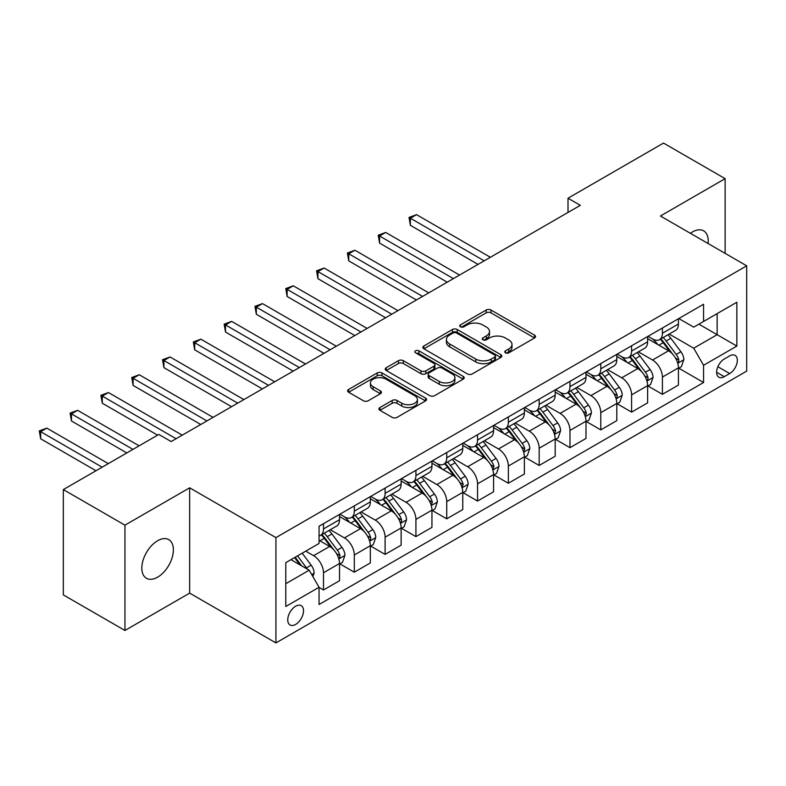 <?xml version="1.0" encoding="UTF-8"?>
<svg xmlns="http://www.w3.org/2000/svg" width="786" height="786" viewBox="0 0 786 786"><rect width="100%" height="100%" fill="white"/><g stroke="black" fill="none" stroke-linecap="round" stroke-linejoin="round"><path stroke-width="1.18" d="M505.467 352.806A2.397 1.385 0 0 0 508.856 352.806L534.559 337.96A3.419 1.975 0 0 0 535.561 336.565A3.419 1.975 0 0 0 534.559 335.17L491.004 310.028A3.419 1.975 0 0 0 486.17 310.028L460.468 324.864A2.397 1.385 0 0 0 459.761 325.846A2.397 1.385 0 0 0 460.468 326.819A2.397 1.385 0 0 0 463.848 326.819L467.179 324.903A10.945 6.317 0 0 1 482.663 324.903L486.288 326.996A10.945 6.317 0 0 1 489.501 331.466A10.945 6.317 0 0 1 486.288 335.936L482.968 337.862A2.397 1.385 0 0 0 482.26 338.835A2.397 1.385 0 0 0 482.968 339.817A2.397 1.385 0 0 0 486.347 339.817L489.678 337.892A10.945 6.317 0 0 1 505.162 337.892L508.788 339.984A10.945 6.317 0 0 1 512 344.455A10.945 6.317 0 0 1 508.788 348.925L505.467 350.851A2.397 1.385 0 0 0 504.759 351.823A2.397 1.385 0 0 0 505.467 352.806L505.467 350.851M157.613 577.179A22.313 12.881 120 0 0 172.183 557.52A22.313 12.881 120 0 0 168.764 539.638A22.313 12.881 120 0 0 157.613 540.748A22.313 12.881 120 0 0 143.032 560.408A22.313 12.881 120 0 0 146.461 578.28A22.313 12.881 120 0 0 157.613 577.179M708.107 243.532A22.313 12.881 120 0 0 703.627 230.838A22.313 12.881 120 0 0 692.476 231.949A22.313 12.881 120 0 0 690.393 233.304M295.644 624.428A11.151 6.435 120 0 0 302.924 614.593A11.151 6.435 120 0 0 301.215 605.652A11.151 6.435 120 0 0 295.644 606.212A11.151 6.435 120 0 0 288.354 616.037A11.151 6.435 120 0 0 290.063 624.978A11.151 6.435 120 0 0 295.644 624.428M379.962 407.521A3.419 1.975 0 0 0 378.96 408.916A3.419 1.975 0 0 0 379.962 410.321L392.175 417.376A3.419 1.975 0 0 0 397.018 417.376L425.56 400.889A3.419 1.975 0 0 0 426.562 399.494A3.419 1.975 0 0 0 425.56 398.099L382.016 372.957A3.419 1.975 0 0 0 377.182 372.957L348.63 389.434A3.419 1.975 0 0 0 347.628 390.829A3.419 1.975 0 0 0 348.63 392.234L363.387 400.752A3.419 1.975 0 0 0 368.221 400.752L380.444 393.698A3.419 1.975 0 0 0 381.446 392.302A3.419 1.975 0 0 0 380.444 390.897L373.124 386.673A9.157 5.286 0 0 1 370.442 382.939A9.157 5.286 0 0 1 376.091 378.056A9.157 5.286 0 0 1 386.064 379.206L414.743 395.761A9.157 5.286 0 0 1 417.415 399.494A9.157 5.286 0 0 1 411.766 404.377A9.157 5.286 0 0 1 401.793 403.228L397.018 400.467A3.419 1.975 0 0 0 392.175 400.467L379.962 407.521L379.962 410.321L392.175 403.316L392.175 400.467M189.652 487.811L124.954 525.166L63.332 489.59L63.332 594.894L124.954 630.47L189.652 593.116L275.925 642.919L275.925 537.614L189.652 487.811L189.652 593.116M725.134 253.367L725.134 178.658L660.437 216.012L746.7 265.815L275.925 537.614M725.134 178.658L663.512 143.081L568.003 198.219L568.003 212.446M63.332 489.59L158.841 434.442L171.171 441.565L580.323 205.333L568.003 198.219M467.424 373.93A3.419 1.975 0 0 0 472.258 373.93L500.81 357.453A3.419 1.975 0 0 0 501.812 356.048A3.419 1.975 0 0 0 500.81 354.653L457.255 329.511A3.419 1.975 0 0 0 452.422 329.511L423.87 345.997A3.419 1.975 0 0 0 422.868 347.392A3.419 1.975 0 0 0 423.87 348.788L467.424 373.93M416.482 353.317A2.397 1.385 0 0 1 418.909 353.661L418.909 350.811L463.19 376.376A3.419 1.975 0 0 1 464.192 377.771A3.419 1.975 0 0 1 463.19 379.166L434.638 395.653A3.419 1.975 0 0 1 429.795 395.653L386.25 370.511L386.25 367.71A3.419 1.975 0 0 0 385.248 369.115A3.419 1.975 0 0 0 386.25 370.511M386.25 367.71L398.473 360.666A3.419 1.975 0 0 1 403.306 360.666L420.972 370.854A3.419 1.975 0 0 0 425.806 370.854L433.911 366.178A3.419 1.975 0 0 0 434.913 364.783A3.419 1.975 0 0 0 433.911 363.387L415.529 352.767A2.397 1.385 0 0 1 414.821 351.794A2.397 1.385 0 0 1 416.305 350.517A2.397 1.385 0 0 1 418.909 350.811M729.693 355.891L724.27 359.025A10.808 6.239 120 0 0 717.215 368.546A10.808 6.239 120 0 0 718.866 377.211A10.808 6.239 120 0 0 724.27 376.671L729.693 373.537A10.808 6.239 120 0 0 736.747 364.016A10.808 6.239 120 0 0 735.097 355.36A10.808 6.239 120 0 0 729.693 355.891M275.925 642.919L746.7 371.12L746.7 265.815M678.79 318.536L693.704 327.153L703.568 321.454L703.568 304.241L319.057 526.237L319.057 543.45L285.78 562.658L285.78 606.497L319.057 587.28L319.057 604.503L703.568 382.507L703.568 365.284L693.704 348.208L669.2 334.06M703.568 321.454L736.846 302.246L736.846 346.076L703.568 365.284M124.954 525.166L124.954 630.47M698.882 324.156L717.127 334.689L717.127 313.634L736.846 302.246M693.704 348.208L717.127 334.689L736.846 346.076M285.78 583.723L309.193 570.204L290.958 559.671M319.057 587.427L323.488 589.981L323.488 572.768A13.942 8.047 -120 0 0 313.634 555.692L305.744 551.133M323.488 589.981L339.513 580.736L339.513 563.513A13.942 8.047 -120 0 0 329.658 546.437L319.057 540.316M339.886 563.876L354.299 572.198L354.299 554.975A13.942 8.047 -120 0 0 344.445 537.899L330.287 529.725M354.299 572.198L370.324 562.943L370.324 545.73A13.942 8.047 -120 0 0 360.469 528.654L339.513 516.559M370.697 546.083L385.111 554.405L385.111 537.192A13.942 8.047 -120 0 0 375.256 520.116L361.098 511.941M385.111 554.405L401.135 545.16L401.135 527.937A13.942 8.047 -120 0 0 391.271 510.861L370.324 498.766M401.499 528.3L415.922 536.622L415.922 519.399A13.942 8.047 -120 0 0 406.067 502.323L391.909 494.148M415.922 536.622L431.946 527.367L431.946 510.153A13.942 8.047 -120 0 0 422.082 493.077L401.135 480.983M432.31 510.507L446.733 518.829L446.733 501.615A13.942 8.047 -120 0 0 436.878 484.54L422.721 476.365M446.733 518.829L462.757 509.583L462.757 492.36A13.942 8.047 -120 0 0 452.893 475.284L431.946 463.19M463.121 492.724L477.544 501.046L477.544 483.822A13.942 8.047 -120 0 0 467.68 466.746L453.532 458.572M477.544 501.046L493.569 491.8L493.569 474.577A13.942 8.047 -120 0 0 483.704 457.501L462.757 445.407M493.932 474.931L508.355 483.252L508.355 466.039A13.942 8.047 -120 0 0 498.491 448.963L484.333 440.789M508.355 483.252L524.37 474.007L524.37 456.784A13.942 8.047 -120 0 0 514.516 439.708L493.569 427.613M524.743 457.147L539.167 465.469L539.167 448.246A13.942 8.047 -120 0 0 529.302 431.17L515.144 422.996M539.167 465.469L555.181 456.224L555.181 439.001A13.942 8.047 -120 0 0 545.327 421.925L524.37 409.83M555.555 439.354L569.978 447.676L569.978 430.463A13.942 8.047 -120 0 0 560.113 413.387L545.956 405.212M569.978 447.676L585.992 438.431L585.992 421.208A13.942 8.047 -120 0 0 576.138 404.132L555.181 392.037M586.366 421.571L600.779 429.893L600.779 412.67A13.942 8.047 -120 0 0 590.925 395.594L576.767 387.419M600.779 429.893L616.804 420.648L616.804 403.424A13.942 8.047 -120 0 0 606.949 386.348L585.992 374.254M617.177 403.778L631.59 412.11L631.59 394.886A13.942 8.047 -120 0 0 621.736 377.811L607.578 369.636M631.59 412.11L647.615 402.854L647.615 385.631A13.942 8.047 -120 0 0 637.751 368.555L616.804 356.461M647.988 385.995L662.402 394.317L662.402 377.093A13.942 8.047 -120 0 0 652.547 360.017L638.389 351.853M662.402 394.317L678.426 385.071L678.426 367.848A13.942 8.047 -120 0 0 668.562 350.772L647.615 338.678M647.988 336.329L652.547 338.963A13.942 8.047 -120 0 0 659.513 339.65A13.942 8.047 -120 0 0 662.402 333.264L662.402 327.998M617.177 354.113L621.736 356.746A13.942 8.047 -120 0 0 628.702 357.434A13.942 8.047 -120 0 0 631.59 351.057L631.59 345.791M586.366 371.906L590.925 374.539A13.942 8.047 -120 0 0 597.9 375.227A13.942 8.047 -120 0 0 600.779 368.84L600.779 363.574M555.555 389.689L560.113 392.322A13.942 8.047 -120 0 0 567.089 393.01A13.942 8.047 -120 0 0 569.978 386.633L569.978 381.367M524.743 407.482L529.302 410.115A13.942 8.047 -120 0 0 536.278 410.803A13.942 8.047 -120 0 0 539.167 404.417L539.167 399.15M493.932 425.265L498.491 427.898A13.942 8.047 -120 0 0 505.467 428.586A13.942 8.047 -120 0 0 508.355 422.21L508.355 416.944M463.121 443.058L467.68 445.691A13.942 8.047 -120 0 0 474.656 446.379A13.942 8.047 -120 0 0 477.544 439.993L477.544 434.727M432.31 460.842L436.878 463.475A13.942 8.047 -120 0 0 443.844 464.162A13.942 8.047 -120 0 0 446.733 457.786L446.733 452.52M401.499 478.635L406.067 481.268A13.942 8.047 -120 0 0 413.033 481.956A13.942 8.047 -120 0 0 415.922 475.569L415.922 470.303M370.697 496.418L375.256 499.051A13.942 8.047 -120 0 0 382.222 499.739A13.942 8.047 -120 0 0 385.111 493.362L385.111 488.096M339.886 514.211L344.445 516.844A13.942 8.047 -120 0 0 351.411 517.532A13.942 8.047 -120 0 0 354.299 511.146L354.299 505.879M678.79 368.202L703.568 382.507M659.513 339.65L675.538 330.405A13.942 8.047 -120 0 0 678.426 324.019L678.426 318.752M628.702 357.434L644.726 348.188A13.942 8.047 -120 0 0 647.615 341.802L647.615 336.536M597.9 375.227L613.915 365.981A13.942 8.047 -120 0 0 616.804 359.595L616.804 354.329M567.089 393.01L583.104 383.765A13.942 8.047 -120 0 0 585.992 377.378L585.992 372.112M536.278 410.803L552.293 401.558A13.942 8.047 -120 0 0 555.181 395.171L555.181 389.905M505.467 428.586L521.491 419.341A13.942 8.047 -120 0 0 524.37 412.955L524.37 407.688M474.656 446.379L490.68 437.124A13.942 8.047 -120 0 0 493.569 430.748L493.569 425.481M443.844 464.162L459.869 454.917A13.942 8.047 -120 0 0 462.757 448.531L462.757 443.265M413.033 481.956L429.058 472.7A13.942 8.047 -120 0 0 431.946 466.324L431.946 461.058M382.222 499.739L398.247 490.493A13.942 8.047 -120 0 0 401.135 484.107L401.135 478.841M351.411 517.532L367.435 508.277A13.942 8.047 -120 0 0 370.324 501.9L370.324 496.634M319.057 535.885A13.942 8.047 -120 0 0 320.609 535.315L336.624 526.07A13.942 8.047 -120 0 0 339.513 519.684L339.513 514.417M320.609 535.315A13.942 8.047 -120 0 0 323.488 528.939L323.488 523.673M309.193 570.204L319.057 587.28M506.42 353.14L508.788 351.774A10.945 6.317 0 0 0 512 347.304L512 344.455M489.501 331.466L489.501 334.315A10.945 6.317 0 0 1 486.288 338.786L483.921 340.151M534.509 337.99L491.004 312.877A3.419 1.975 0 0 0 486.17 312.877L461.421 327.163M500.761 357.473L457.255 332.36A3.419 1.975 0 0 0 452.422 332.36L423.919 348.817M494.758 357.031A2.397 1.385 0 0 0 495.465 356.048A2.397 1.385 0 0 0 494.758 355.075L456.528 333.009A2.397 1.385 0 0 0 453.149 333.009L449.641 335.033A10.945 6.317 0 0 0 446.428 339.503A10.945 6.317 0 0 0 449.641 343.973L475.766 359.055A10.945 6.317 0 0 0 491.25 359.055L494.758 357.031L494.758 359.88A2.397 1.385 0 0 0 495.465 358.897L495.465 356.048M446.428 339.503L446.428 342.342A10.945 6.317 0 0 0 449.641 346.813L449.641 343.973M494.758 359.88L491.25 361.904A10.945 6.317 0 0 1 475.766 361.904L449.641 346.813M386.299 370.53L398.473 363.505L398.473 360.666M434.913 364.783L434.913 367.632A3.419 1.975 0 0 1 433.911 369.027L425.806 373.704A3.419 1.975 0 0 1 420.972 373.704L403.306 363.505A3.419 1.975 0 0 0 398.473 363.505M418.909 353.661L463.141 379.196M439.295 381.436A9.157 5.286 0 0 0 449.268 382.585A9.157 5.286 0 0 0 454.917 377.702A9.157 5.286 0 0 0 452.235 373.969L442.135 368.133A3.419 1.975 0 0 0 437.301 368.133L429.195 372.81A3.419 1.975 0 0 0 428.193 374.215A3.419 1.975 0 0 0 429.195 375.61L439.295 381.436L439.295 384.285A9.157 5.286 0 0 0 449.268 385.435A9.157 5.286 0 0 0 454.917 380.552L454.917 377.702M428.193 374.215L428.193 377.054A3.419 1.975 0 0 0 429.195 378.449L429.195 375.61M439.295 384.285L429.195 378.449M417.415 399.494L417.415 402.334A9.157 5.286 0 0 1 411.766 407.217A9.157 5.286 0 0 1 401.793 406.077L397.018 403.316A3.419 1.975 0 0 0 392.175 403.316M370.442 382.939L370.442 385.788A9.157 5.286 0 0 0 373.124 389.522L373.124 386.673M380.395 393.717L373.124 389.522M425.521 400.919L382.016 375.796A3.419 1.975 0 0 0 377.182 375.796L348.67 392.253M678.426 368.418L681.383 366.708L683.849 359.595A9.236 5.335 -120 0 0 680.902 351.725L670.831 338.285A26.665 15.396 -120 0 0 667.913 334.797M657.902 344.612A26.665 15.396 -120 0 0 652.439 338.904M677.581 362.759L678.662 361.599L678.858 359.988A9.236 5.335 -120 0 0 676.215 354.427L666.145 340.986A26.665 15.396 -120 0 0 663.237 337.499M660.751 338.933A22.136 12.782 60 0 1 664.386 343.069L672.914 354.447M490.356 257.277L416.541 214.657L410.38 218.213L410.38 225.327L478.035 264.391M660.279 339.208A26.665 15.396 60 0 1 663.188 342.696L669.878 351.637M410.38 225.327L409.025 217.437L484.196 260.834M409.025 217.437L416.541 214.657M647.615 386.201L650.572 384.501L653.038 377.378A9.236 5.335 -120 0 0 650.091 369.518L640.02 356.068A26.665 15.396 -120 0 0 637.112 352.59M627.09 362.405A26.665 15.396 -120 0 0 621.628 356.687M646.77 380.552L647.851 379.383L648.047 377.771A9.236 5.335 -120 0 0 645.404 372.22L635.334 358.78A26.665 15.396 -120 0 0 632.425 355.292M629.94 356.726A22.136 12.782 60 0 1 633.575 360.853L642.103 372.23M459.545 275.061L385.73 232.45L379.569 236.006L379.569 243.12L447.224 282.184M629.468 357.001A26.665 15.396 60 0 1 632.376 360.479L639.067 369.42M379.569 243.12L378.213 235.22L453.384 278.627M378.213 235.22L385.73 232.45M616.804 403.994L619.761 402.285L622.227 395.171A9.236 5.335 -120 0 0 619.28 387.302L609.209 373.861A26.665 15.396 -120 0 0 606.301 370.373M596.279 380.188A26.665 15.396 -120 0 0 590.826 374.48M615.959 398.335L617.039 397.176L617.236 395.564A9.236 5.335 -120 0 0 614.593 390.003L604.522 376.563A26.665 15.396 -120 0 0 601.614 373.075M599.129 374.509A22.136 12.782 60 0 1 602.764 378.646L611.292 390.023M428.743 292.854L354.918 250.233L348.758 253.79L348.758 260.903L416.413 299.967M598.657 374.784A26.665 15.396 60 0 1 601.565 378.272L608.266 387.213M348.758 260.903L347.402 253.013L422.573 296.41M347.402 253.013L354.918 250.233M585.992 421.777L588.95 420.078L591.416 412.955A9.236 5.335 -120 0 0 588.468 405.095L578.398 391.644A26.665 15.396 -120 0 0 575.49 388.166M565.468 397.981A26.665 15.396 -120 0 0 560.015 392.263M585.157 416.128L586.425 413.348A9.236 5.335 -120 0 0 583.782 407.796L573.711 394.356A26.665 15.396 -120 0 0 570.803 390.868M568.327 392.302A22.136 12.782 60 0 1 571.953 396.429L580.481 407.806M397.932 310.637L324.107 268.026L317.947 271.583L317.947 278.696L385.602 317.76M567.846 392.578A26.665 15.396 60 0 1 570.754 396.056L577.455 404.996M317.947 278.696L316.591 270.797L391.762 314.204M316.591 270.797L324.107 268.026M555.181 439.57L558.139 437.861L560.605 430.748A9.236 5.335 -120 0 0 557.657 422.878L547.587 409.437A26.665 15.396 -120 0 0 544.678 405.949M534.657 415.765A26.665 15.396 -120 0 0 529.204 410.056M554.346 433.911L555.623 431.141A9.236 5.335 -120 0 0 552.971 425.58L542.9 412.139A26.665 15.396 -120 0 0 539.992 408.651M537.516 410.086A22.136 12.782 60 0 1 541.141 414.222L549.669 425.599M367.121 328.43L293.296 285.809L287.136 289.366L287.136 296.479L354.791 335.543M537.035 410.361A26.665 15.396 60 0 1 539.943 413.849L546.643 422.789M287.136 296.479L285.78 288.58L360.961 331.987M285.78 288.58L293.296 285.809M524.37 457.354L527.327 455.654L529.793 448.531A9.236 5.335 -120 0 0 526.846 440.671L516.775 427.22A26.665 15.396 -120 0 0 513.867 423.742M503.855 433.558A26.665 15.396 -120 0 0 498.393 427.839M523.535 451.704L524.812 448.924A9.236 5.335 -120 0 0 522.169 443.373L512.099 429.932A26.665 15.396 -120 0 0 509.181 426.444M506.705 427.879A22.136 12.782 60 0 1 510.34 432.005L518.858 443.383M336.31 346.213L262.485 303.602L256.324 307.159L256.324 314.272L323.979 353.336M506.223 428.154A26.665 15.396 60 0 1 509.132 431.632L515.832 440.573M256.324 314.272L254.969 306.373L330.149 349.77M254.969 306.373L262.485 303.602M493.569 475.147L496.526 473.437L498.982 466.324A9.236 5.335 -120 0 0 496.035 458.454L485.964 445.014A26.665 15.396 -120 0 0 483.056 441.526M473.044 451.341A26.665 15.396 -120 0 0 467.582 445.633M492.724 469.488L494.001 466.717A9.236 5.335 -120 0 0 491.358 461.156L481.287 447.715A26.665 15.396 -120 0 0 478.369 444.228M475.894 445.662A22.136 12.782 60 0 1 479.529 449.798L488.047 461.176M305.499 364.006L231.674 321.386L225.513 324.942L225.513 332.056L293.178 371.12M475.412 445.937A26.665 15.396 60 0 1 478.33 449.425L485.021 458.366M225.513 332.056L224.157 324.156L299.338 367.563M224.157 324.156L231.674 321.386M462.757 492.93L465.715 491.23L468.171 484.107A9.236 5.335 -120 0 0 465.224 476.247L455.153 462.797A26.665 15.396 -120 0 0 452.245 459.319M442.233 469.134A26.665 15.396 -120 0 0 436.77 463.416M461.913 487.281L463.19 484.5A9.236 5.335 -120 0 0 460.547 478.949L450.476 465.509A26.665 15.396 -120 0 0 447.568 462.021M445.082 463.455A22.136 12.782 60 0 1 448.718 467.582L457.236 478.959M274.687 381.79L200.872 339.179L194.702 342.735L194.702 349.849L262.367 388.913M444.611 463.73A26.665 15.396 60 0 1 447.519 467.208L454.21 476.149M194.702 349.849L193.346 341.949L268.527 385.346M193.346 341.949L200.872 339.179M431.946 510.723L434.904 509.014L437.37 501.9A9.236 5.335 -120 0 0 434.422 494.03L424.342 480.59A26.665 15.396 -120 0 0 421.434 477.102M411.422 486.917A26.665 15.396 -120 0 0 405.959 481.209M431.101 505.064L432.379 502.293A9.236 5.335 -120 0 0 429.736 496.732L419.665 483.292A26.665 15.396 -120 0 0 416.757 479.804M414.271 481.238A22.136 12.782 60 0 1 417.906 485.375L426.425 496.752M243.876 399.583L170.061 356.962L163.901 360.519L163.901 367.632L231.556 406.696M413.8 481.513A26.665 15.396 60 0 1 416.708 485.001L423.399 493.942M163.901 367.632L162.545 359.733L237.716 403.139M162.545 359.733L170.061 356.962M401.135 528.506L404.092 526.807L406.559 519.684A9.236 5.335 -120 0 0 403.611 511.824L393.54 498.373A26.665 15.396 -120 0 0 390.622 494.895M380.611 504.71A26.665 15.396 -120 0 0 375.148 498.992M400.29 522.847L401.371 521.688L401.567 520.077A9.236 5.335 -120 0 0 398.924 514.525L388.854 501.085A26.665 15.396 -120 0 0 385.946 497.597M383.46 499.031A22.136 12.782 60 0 1 387.095 503.158L395.623 514.535M213.065 417.366L139.25 374.745L133.089 378.312L133.089 385.425L200.744 424.489M382.988 499.307A26.665 15.396 60 0 1 385.897 502.785L392.587 511.725M133.089 385.425L131.734 377.526L206.905 420.923M131.734 377.526L139.25 374.745M370.324 546.299L373.281 544.59L375.747 537.477A9.236 5.335 -120 0 0 372.8 529.607L362.729 516.166A26.665 15.396 -120 0 0 359.821 512.678M349.799 522.493A26.665 15.396 -120 0 0 344.337 516.785M369.479 540.64L370.56 539.481L370.756 537.87A9.236 5.335 -120 0 0 368.113 532.309L358.043 518.868A26.665 15.396 -120 0 0 355.134 515.38M352.649 516.815A22.136 12.782 60 0 1 356.284 520.951L364.812 532.328M182.254 435.159L108.439 392.538L102.278 396.095L102.278 403.208L157.613 435.159M352.177 517.09A26.665 15.396 60 0 1 355.085 520.578L361.776 529.518M102.278 403.208L100.922 395.309L176.093 438.716M100.922 395.309L108.439 392.538M339.513 564.083L342.47 562.383L344.936 555.26A9.236 5.335 -120 0 0 341.989 547.4L331.918 533.949A26.665 15.396 -120 0 0 329.01 530.471M338.668 558.424L339.749 557.264L339.945 555.653A9.236 5.335 -120 0 0 337.302 550.102L327.231 536.661A26.665 15.396 -120 0 0 324.323 533.173M321.838 534.608A22.136 12.782 60 0 1 325.473 538.734L334.001 550.112M139.122 445.829L77.627 410.321L71.467 413.888L71.467 421.001L126.801 452.942M321.366 534.883A26.665 15.396 60 0 1 324.274 538.361L330.975 547.302M71.467 421.001L70.111 413.102L132.962 449.386M70.111 413.102L77.627 410.321M312.897 576.61L314.125 573.053A9.236 5.335 -120 0 0 311.177 565.183L302.188 553.187M108.311 463.622L46.816 428.115L40.656 431.671L40.656 438.785L95.99 470.735M307.336 569.133A9.236 5.335 -120 0 0 306.491 567.885L297.511 555.889M295.192 557.225L301.647 565.851M294.554 557.598L300.026 564.908M40.656 438.785L39.3 430.885L102.151 467.179M39.3 430.885L46.816 428.115M313.634 555.692L329.658 546.437M344.445 537.899L360.469 528.654M375.256 520.116L391.271 510.861M406.067 502.323L422.082 493.077M436.878 484.54L452.893 475.284M467.68 466.746L483.704 457.501M498.491 448.963L514.516 439.708M529.302 431.17L545.327 421.925M560.113 413.387L576.138 404.132M590.925 395.594L606.949 386.348M621.736 377.811L637.751 368.555M652.547 360.017L668.562 350.772M662.402 333.264L678.426 324.019M662.402 377.093L678.426 367.848M631.59 394.886L647.615 385.631M631.59 351.057L647.615 341.802M600.779 412.67L616.804 403.424M600.779 368.84L616.804 359.595M569.978 430.463L585.992 421.208M569.978 386.633L585.992 377.378M539.167 448.246L555.181 439.001M539.167 404.417L555.181 395.171M508.355 466.039L524.37 456.784M508.355 422.21L524.37 412.955M477.544 483.822L493.569 474.577M477.544 439.993L493.569 430.748M446.733 501.615L462.757 492.36M446.733 457.786L462.757 448.531M415.922 519.399L431.946 510.153M415.922 475.569L431.946 466.324M385.111 537.192L401.135 527.937M385.111 493.362L401.135 484.107M354.299 554.975L370.324 545.73M354.299 511.146L370.324 501.9M323.488 572.768L339.513 563.513M323.488 528.939L339.513 519.684M717.873 366.718L729.693 373.537M716.626 372.259L724.27 376.671M508.788 351.774L508.788 348.925M482.968 339.817L482.968 337.862M486.288 338.786L486.288 335.936M460.468 326.819L460.468 324.864M486.17 312.877L486.17 310.028M491.004 312.877L491.004 310.028M534.559 337.96L534.559 335.17M423.87 348.788L423.87 345.997M452.422 332.36L452.422 329.511M457.255 332.36L457.255 329.511M500.81 357.453L500.81 354.653M475.766 361.904L475.766 359.055M491.25 361.904L491.25 359.055M403.306 363.505L403.306 360.666M420.972 373.704L420.972 370.854M425.806 373.704L425.806 370.854M433.911 369.027L433.911 366.178M463.19 379.166L463.19 376.376M397.018 403.316L397.018 400.467M401.793 406.077L401.793 403.228M380.444 393.698L380.444 390.897M348.63 392.234L348.63 389.434M377.182 375.796L377.182 372.957M382.016 375.796L382.016 372.957M425.56 400.889L425.56 398.099M677.738 363.27L683.791 359.772M666.145 340.986L670.831 338.285M658.884 345.182L663.188 342.696M676.215 354.427L680.902 351.725M675.488 358.043L678.858 359.988M646.927 381.053L652.979 377.565M635.334 358.78L640.02 356.068M628.073 362.965L632.376 360.479M645.404 372.22L650.091 369.518M644.677 375.826L648.047 377.771M616.116 398.846L622.168 395.348M604.522 376.563L609.209 373.861M597.262 380.758L601.565 378.272M614.593 390.003L619.28 387.302M613.866 393.619L617.236 395.564M585.305 416.629L591.357 413.141M573.711 394.356L578.398 391.644M566.451 398.541L570.754 396.056M583.782 407.796L588.468 405.095M583.055 411.402L586.425 413.348M554.494 434.422L560.546 430.925M542.9 412.139L547.587 409.437M535.639 416.334L539.943 413.849M552.971 425.58L557.657 422.878M552.244 429.195L555.623 431.141M523.682 452.205L529.735 448.708M512.099 429.932L516.775 427.22M504.828 434.118L509.132 431.632M522.169 443.373L526.846 440.671M521.432 446.979L524.812 448.924M492.871 469.999L498.923 466.501M481.287 447.715L485.964 445.014M474.017 451.911L478.33 449.425M491.358 461.156L496.035 458.454M490.621 464.772L494.001 466.717M462.06 487.782L468.112 484.284M450.476 465.509L455.153 462.797M443.216 469.694L447.519 467.208M460.547 478.949L465.224 476.247M459.81 482.555L463.19 484.5M431.259 505.575L437.301 502.077M419.665 483.292L424.342 480.59M412.404 487.487L416.708 485.001M429.736 496.732L434.422 494.03M428.999 500.348L432.379 502.293M400.447 523.358L406.5 519.86M388.854 501.085L393.54 498.373M381.593 505.27L385.897 502.785M398.924 514.525L403.611 511.824M398.197 518.131L401.567 520.077M369.636 541.151L375.688 537.653M358.043 518.868L362.729 516.166M350.782 523.063L355.085 520.578M368.113 532.309L372.8 529.607M367.386 535.914L370.756 537.87M338.825 558.934L344.877 555.437M327.231 536.661L331.918 533.949M319.971 540.847L324.274 538.361M337.302 550.102L341.989 547.4M336.575 553.708L339.945 555.653M311.728 574.586L314.066 573.23M306.491 567.885L311.177 565.183"/></g></svg>
